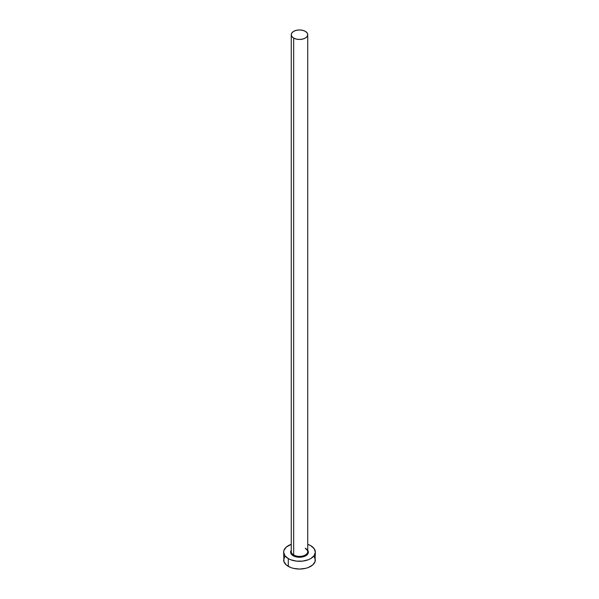 <?xml version="1.0" encoding="UTF-8"?>
<svg xmlns="http://www.w3.org/2000/svg" width="599" height="599" viewBox="0 0 599 599"><rect width="100%" height="100%" fill="white"/><g stroke="black" fill="none" stroke-linecap="round" stroke-linejoin="round"><path stroke-width="0.9" d="M291.339 550.983A8.236 4.755 0 0 0 293.675 554.988L293.225 555.767A8.873 5.121 180 0 1 291.264 550.241M291.264 34.705L291.264 551.627A8.236 4.755 0 0 0 293.675 554.988A8.236 4.755 0 0 0 302.652 556.022A8.236 4.755 0 0 0 307.736 551.627L307.736 34.705A8.236 4.755 180 0 1 302.652 39.1A8.236 4.755 180 0 1 293.675 38.066L293.675 554.988L293.675 38.066A8.236 4.755 180 0 1 291.264 34.705A8.236 4.755 180 0 1 296.348 30.309A8.236 4.755 180 0 1 305.325 31.343A8.236 4.755 180 0 1 307.736 34.705L307.115 32.885L305.325 31.343L302.652 30.309L299.5 29.95L296.348 30.309L293.675 31.343L291.885 32.885L291.264 34.705L291.885 36.524L293.675 38.066L296.348 39.1L299.5 39.459L302.652 39.1L305.325 38.066L307.115 36.524L307.736 34.705M284.862 556.404L283.656 559.9A15.844 9.15 0 0 0 288.299 566.369L288.299 558.612L290.695 559.751L296.408 561.113L302.592 561.113L308.305 559.751L310.701 558.612L314.138 555.64L315.344 552.143L314.138 548.639L310.701 545.674L307.736 544.326A15.844 9.15 180 0 1 310.701 545.674A15.844 9.15 180 0 1 315.344 552.143A15.844 9.15 180 0 1 305.565 560.589A15.844 9.15 180 0 1 288.299 558.612L288.299 566.369A15.844 9.15 0 0 0 305.565 568.354A15.844 9.15 0 0 0 315.344 559.9L314.138 556.404M308.365 552.323A15.844 9.15 0 0 0 307.699 552.076L308.305 552.3M288.299 558.612A15.844 9.15 180 0 1 283.656 552.143A15.844 9.15 180 0 1 291.264 544.326L286.329 547.059L283.963 550.354L283.656 552.143L284.862 555.64L288.299 558.612M307.699 550.182L308.373 552.143L306.875 554.988L304.427 556.404L299.5 557.265L294.573 556.404L292.125 554.988L290.627 552.143L291.301 550.182M283.656 552.143L283.963 561.69L286.329 564.984L290.695 567.508L293.435 568.354L299.5 569.05L305.565 568.354L308.305 567.508L312.671 564.984L315.037 561.69L315.344 552.143M307.736 550.241A8.873 5.121 180 0 1 304.382 556.419A8.873 5.121 180 0 1 293.225 555.767L293.675 554.988A8.236 4.755 0 0 0 302.136 556.134A8.236 4.755 0 0 0 307.661 552.263A8.236 4.755 0 0 0 305.325 548.257M307.736 551.627C308.215 551.305 307.459 550.279 305.46 548.549"/></g></svg>
